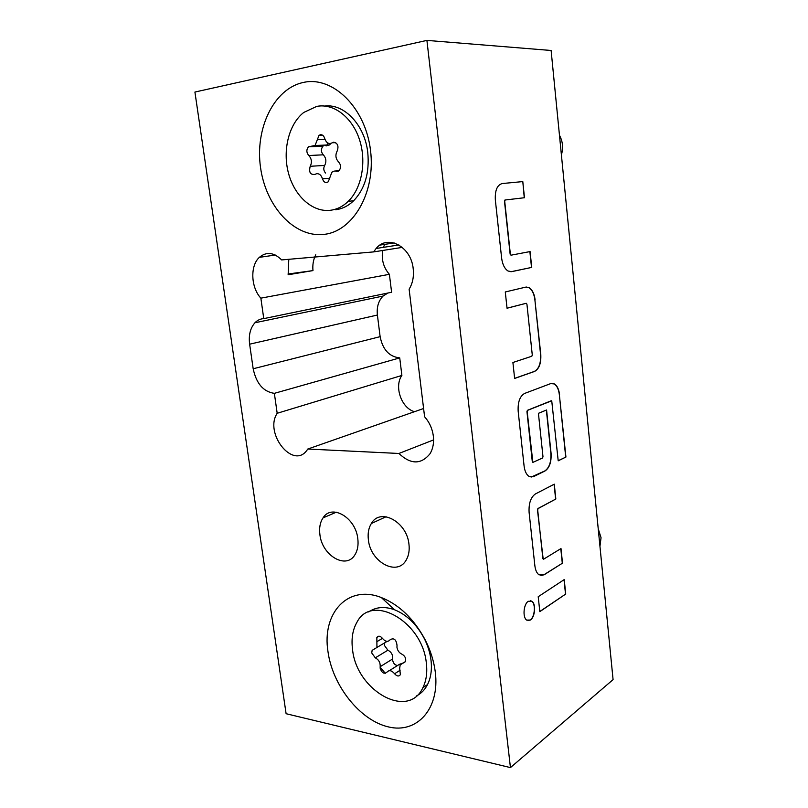 <?xml version="1.0" encoding="UTF-8"?>
<svg xmlns="http://www.w3.org/2000/svg" width="808" height="808" viewBox="0 0 808 808"><rect width="100%" height="100%" fill="white"/><g stroke="black" fill="none" stroke-linecap="round" stroke-linejoin="round"><path stroke-width="1.21" d="M527.927 620.645L530.149 619.999C534.876 617.171 535.946 603.808 531.664 601.213L530.432 600.677M530.371 620.029C535.098 617.211 536.169 603.839 531.886 601.243L528.321 601.283C523.574 603.94 522.402 617.484 526.705 620.11L530.371 620.029M334.098 171.124L339.037 170.66C341.188 167.761 341.037 164.862 338.603 161.984C335.603 158.711 335.128 155.045 337.189 150.985C338.906 146.046 337.714 143.117 333.623 142.188L332.31 142.753C328.886 144.501 326.341 143.056 324.664 138.421C323.846 135.815 322.432 134.583 320.412 134.714L318.998 135.401L315.07 145.48L308.474 146.793C306.252 149.652 306.353 152.561 308.777 155.52C311.696 158.732 312.171 162.327 310.211 166.286C308.707 172.245 310.292 174.942 314.958 174.387L316.696 173.669C319.423 173.558 321.342 175.265 322.453 178.8C323.806 182.366 325.745 183.355 328.28 181.77L331.876 172.205L334.098 171.124M308.474 146.793L323.008 146.238C320.786 149.046 320.877 151.914 323.281 154.823C326.169 157.994 326.634 161.529 324.664 165.438C323.261 168.205 323.564 170.751 325.574 173.074M396.96 647.38L397.011 645.228C396.183 639.492 393.9 637.653 390.183 639.704C387.981 642.239 385.396 641.794 382.447 638.36C380.265 635.856 378.397 635.543 376.841 637.431L376.942 647.46L372.135 650.369L371.731 652.945L375.306 657.843C378.8 659.712 380.416 662.661 380.174 666.691L380.154 668.226C381.82 672.953 384.073 674.286 386.891 672.236C389.062 669.781 391.638 670.286 394.607 673.751C396.869 676.357 398.799 676.67 400.374 674.7L399.677 668.327L400.182 664.893L405.333 661.742C406.222 658.55 405.121 656.045 402.01 654.227C399.273 652.985 397.597 650.703 396.96 647.38M384.81 642.764L384.366 645.37L387.901 650.198C391.375 652.016 392.981 654.924 392.728 658.904L392.698 660.419C393.446 663.57 395.082 665.257 397.607 665.469M352.541 649.4C356.237 690.204 408.03 720.292 422.897 687.679C426.311 680.75 427.452 672.549 426.331 663.045C422.453 621.211 371.508 593.052 356.944 622.271C352.652 629.725 351.177 638.764 352.541 649.4M368.69 611.959C375.942 606.929 384.558 606.192 394.536 609.767C406.798 614.747 416.716 624.352 424.301 638.583C427.826 645.582 430.058 652.733 430.987 660.025C432.098 669.468 430.947 677.639 427.533 684.548C424.907 689.678 421.281 693.446 416.665 695.85M327.785 142.986L326.705 145.894M316.716 106.403L303.747 112.453C288.618 124.311 282.315 150.823 288.577 173.548C294.728 196.324 312.595 212.413 330.29 210.302C336.906 209.474 342.905 206.484 348.268 201.303C361.792 188.203 366.802 161.479 359.358 139.249C352.005 116.958 333.482 103.03 316.716 106.403M319.897 534.573C321.998 555.55 346.309 569.933 354.995 554.662C357.631 550.339 358.57 545.006 357.803 538.683C355.682 517.504 331.623 503.546 323.038 517.878C320.099 522.332 319.049 527.897 319.897 534.573M368.387 539.825C370.407 562.156 397.496 576.892 406.374 559.732C408.787 555.399 409.656 550.238 408.959 544.228C406.899 521.675 380.144 507.434 371.347 523.493C368.589 527.988 367.61 533.432 368.387 539.825M315.766 254.773C313.353 259.53 312.423 264.802 312.979 270.599L288.042 274.013M312.979 270.599L288.143 274.75L288.749 260.277M277.184 413.282L401.889 375.437L399.728 357.894C389.274 356.742 382.739 349.662 380.124 336.653L253.177 368.761C256.318 383.568 263.378 391.769 274.356 393.344L277.184 413.282C263.913 433.209 293.082 469.973 306.969 450.218L307.787 449.036L398.93 453.47C410.716 464.6 421.079 464.691 430.007 453.753C432.977 448.804 434.088 442.935 433.341 436.148C432.351 428.695 429.432 422.241 424.594 416.776L409.121 289.183C412.676 283.386 414.039 276.578 413.211 268.781C411.221 246.581 387.587 234.088 376.134 248.47L373.639 251.904L402.313 247.379M380.73 667.862L385.315 673.337M335.674 209.727C342.279 208.908 348.258 205.929 353.621 200.778C364.953 188.87 369.66 172.75 367.761 152.419C364.782 125.2 344.38 103.555 324.907 106.04M260.54 167.508C265.802 206.363 294.092 237.471 323.311 234.451C352.591 232.048 375.962 192.94 370.508 150.308C365.489 107.595 332.674 75.588 303.252 82.477C273.74 88.728 254.884 128.745 260.54 167.508M327.987 651.672C332.563 685.568 359.823 720.292 388.325 726.887C416.877 734.007 440.017 708.909 435.29 672.024C433.906 661.197 430.583 650.571 425.331 640.138C414.019 618.968 399.354 604.768 381.336 597.546C347.763 584.235 321.705 613.211 327.987 651.672M599.95 546.309L601.051 537.724L598.223 528.745M253.177 368.761L249.632 344.178C248.521 335.158 250.298 328.018 254.954 322.756C257.449 320.19 260.388 318.806 263.761 318.625L260.863 298.152C250.874 287.507 249.975 265.731 259.348 257.358C266.438 251.46 273.882 252.318 281.659 259.924L373.639 251.904M194.92 92.051L286.103 713.716L510.444 767.6L426.917 40.4L194.92 92.051M263.761 318.625L391.607 292.264L389.385 274.316L260.863 298.152M380.033 245.077L394.163 242.945M423.594 408.515L307.787 449.036M398.93 453.47L433.583 439.906M274.356 393.344L399.728 357.894M510.444 767.6L613.08 679.619L551.117 50.48L426.917 40.4M511.07 255.177L510.363 254.207L504.697 201.162L505.182 199.99L524.483 197.728L522.796 181.588L502.212 183.547C497.152 184.982 494.86 190.466 495.344 200.01L501.627 258.095C502.485 264.499 504.636 268.811 508.081 271.034L511.626 271.66L531.735 267.408L530.078 251.571L511.07 255.177M535.118 299.93C534.351 293.87 532.361 289.789 529.139 287.688L525.715 287.133L505.283 291.961L507.04 308.232L526.25 303.283L526.927 304.192L532.28 355.015L531.826 356.237L512.908 362.499L514.625 378.457L534.583 371.428C539.178 368.902 541.239 363.206 540.784 354.348L534.896 299.94C534.128 293.88 532.129 289.799 528.917 287.699L526.361 287.032M559.58 394.779C558.924 389.436 557.247 385.82 554.52 383.962L550.783 383.568L524.645 393.425C519.867 396.142 517.716 402.071 518.17 411.221L524.089 466.034C524.725 471.054 526.321 474.488 528.886 476.326L533.533 476.619L545.047 470.943C549.521 467.852 551.521 461.954 551.076 453.278L546.572 409.979L538.421 413.332L542.986 456.722L542.552 457.984L532.866 462.398L527.18 411.595L527.634 410.323L551.733 400.798L558.207 460.823L565.933 457.055L559.358 394.779C558.712 389.426 557.025 385.82 554.298 383.962L552.147 383.295M543.521 559.247L542.875 558.58L537.673 509.878L538.118 508.565L555.833 499.011L554.288 484.164L535.391 493.951C530.745 497.253 528.654 503.394 529.099 512.353L534.856 565.63C535.401 570.105 536.785 573.175 538.986 574.841L544.036 574.841L562.509 563.136L560.994 548.551L543.521 559.247M538.209 596.718L539.825 611.656L565.721 594.042L564.226 579.589L538.209 596.718M380.124 336.653L377.397 315.029C376.589 307.091 378.477 300.768 383.083 296.051L387.911 293.021M414.544 411.676C401.485 408.313 393.87 386.487 401.889 375.437M389.385 274.316C383.558 267.64 381.315 259.691 382.659 250.48M383.446 247.339L384.638 244.38M561.398 154.843C563.439 147.965 562.792 141.44 559.469 135.279M389.345 670.68L399.384 664.348L403.283 662.934M330.775 143.481L329.563 144.935L325.755 145.703M539.815 611.484L565.721 594.042M565.509 594.011L564.024 579.72M543.208 559.267L537.451 509.858L537.896 508.555L555.833 499.011M555.621 499.001L554.086 484.275M540.885 575.609L543.814 574.821L562.509 563.136M562.287 563.115L560.792 548.683M558.197 460.712L565.933 457.055M565.711 457.045L559.358 394.779M531.088 477.114L544.834 470.933C549.299 467.832 551.308 461.944 550.854 453.268L546.36 410.07M532.927 462.429L532.3 461.651L526.947 411.585L527.412 410.323L551.238 400.768M514.625 378.376L534.361 371.428C538.956 368.902 541.017 363.206 540.562 354.348L534.896 299.94M507.04 308.191L526.16 303.283M510.999 255.187L510.141 254.217L504.475 201.182L504.96 200.01L524.483 197.728M524.261 197.758L522.796 181.588M522.574 181.608L502.212 183.547M510.868 271.751L531.735 267.408M531.513 267.418L529.866 251.611M338.31 171.175L336.007 171.326M329.775 178.275L322.453 178.8M323.281 154.823L308.777 155.52M324.978 139.431L317.322 139.673M335.714 142.632L332.31 142.753M405.364 661.681L403.152 663.075M387.901 650.198L375.306 657.843M382.457 638.381L376.871 641.673M377.397 315.029L249.632 344.178M392.728 658.904L380.174 666.691M400.142 670.216L394.607 673.751M324.664 165.438L310.211 166.286M322.695 135.3L318.998 135.401M405.404 661.59L403.041 663.085M422.897 687.679L427.533 684.548M398.899 244.965L376.134 248.47M394.536 609.767L381.336 597.546M424.301 638.583L425.331 640.138M275.306 255.035L259.348 257.358M383.083 296.051L254.954 322.756M386.113 516.746L371.347 523.493M336.32 512.191L323.038 517.878M348.268 201.303L353.621 200.778M378.952 636.189L376.841 637.431M387.153 641.36L376.942 647.46M329.563 144.935L315.07 145.48"/></g></svg>
